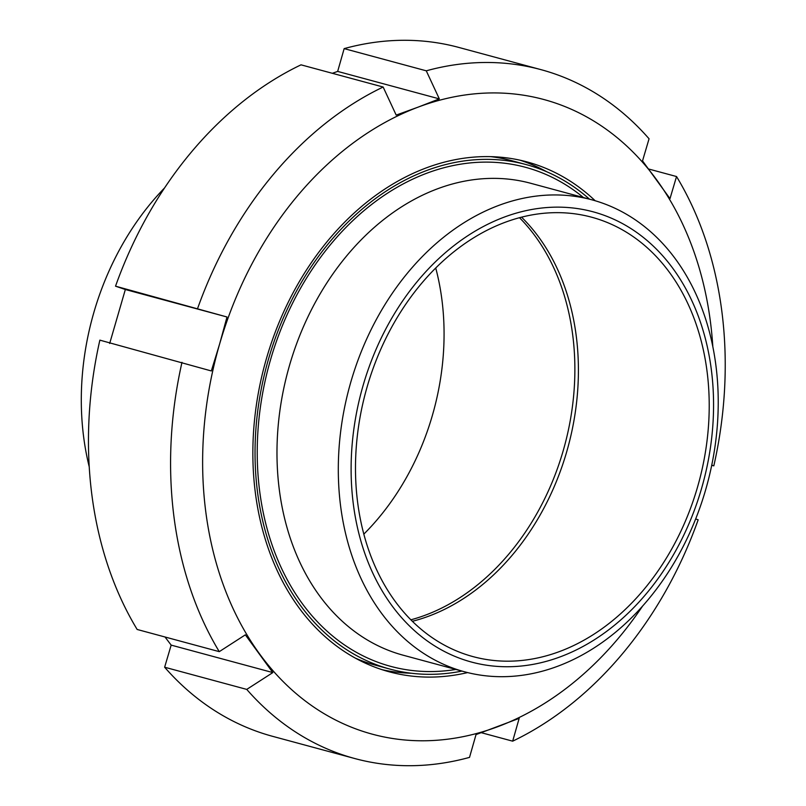 <?xml version="1.0" encoding="UTF-8"?>
<svg xmlns="http://www.w3.org/2000/svg" width="806" height="806" viewBox="0 0 806 806"><rect width="100%" height="100%" fill="white"/><g stroke="black" fill="none" stroke-linecap="round" stroke-linejoin="round"><path stroke-width="1.21" d="M164.605 187.889A244.43 185.38 105.1 0 0 89.224 466.795M363.808 534.146A227.574 172.595 105.1 0 0 420.258 449.446A227.574 172.595 105.1 0 0 435.734 268.025M410.848 619.814A227.574 172.595 105.1 0 0 551.062 484.809A227.574 172.595 105.1 0 0 519.517 217.721M648.669 169.008L676.536 176.534L669.998 198.639L642.523 160.888L649.062 138.783A356.816 270.615 105.1 0 0 540.997 69.648A356.816 270.615 105.1 0 0 426.273 70.817L439.32 98.886L418.193 107.107A328.717 249.306 105.1 0 0 219.605 344.091L211.333 370.951L99.863 340.142A356.816 270.615 105.1 0 0 137.151 629.466L219.272 651.651L245.346 634.836L272.821 672.587L246.747 689.402L164.636 667.217L171.164 645.112L165.018 636.992M711.758 465.153L713.824 465.858L711.728 465.294M246.747 689.402A356.816 270.615 105.1 0 0 354.811 758.547A356.816 270.615 105.1 0 0 469.525 757.378L476.024 734.588L519.165 718.378L512.666 741.167A356.816 270.615 105.1 0 0 698.167 519.82L695.669 518.963M512.666 741.167L481.343 732.704M272.821 672.587L171.164 645.112M109.676 343.477L125.343 289.515L115.53 286.18L227 316.99L219.605 344.091A328.717 249.306 105.1 0 0 259.522 653.837A328.717 249.306 105.1 0 0 498.027 726.599A328.717 249.306 105.1 0 0 642.654 605.991M125.343 289.515L227 316.99M712.806 346.429A328.717 249.306 105.1 0 0 656.699 179.879A328.717 249.306 105.1 0 0 418.193 107.107L396.189 115.097L383.142 87.028A356.816 270.615 105.1 0 0 197.641 308.376M181.985 362.337A356.816 270.615 105.1 0 0 219.272 651.651M713.824 465.858A356.816 270.615 105.1 0 0 676.536 176.534M383.142 87.028L301.021 64.833A356.816 270.615 105.1 0 0 115.53 286.18M164.636 667.217A356.816 270.615 105.1 0 0 272.69 736.352L354.811 758.547M332.344 73.296L337.664 71.412L344.162 48.622L426.273 70.817M540.997 69.648L458.886 47.453A356.816 270.615 105.1 0 0 344.162 48.622M337.664 71.412L439.32 98.886M595.16 200.734A264.096 200.301 105.1 0 0 527.013 161.905A264.096 200.301 105.1 0 0 264.751 364.594A264.096 200.301 105.1 0 0 389.207 671.801A264.096 200.301 105.1 0 0 467.631 672.587M546.78 171.779A264.096 200.301 105.1 0 0 519.9 160.162M382.175 669.726A264.096 200.301 105.1 0 0 411.251 673.232M692.666 526.247A244.43 185.38 -74.9 0 1 464.498 671.781A244.43 185.38 -74.9 0 1 349.31 387.454A244.43 185.38 -74.9 0 1 592.047 199.858A244.43 185.38 -74.9 0 1 692.666 526.247M461.939 671.086A261.285 198.165 -74.9 0 1 389.933 669.091A261.285 198.165 -74.9 0 1 266.806 365.148A261.285 198.165 -74.9 0 1 526.278 164.615A261.285 198.165 -74.9 0 1 589.488 199.163M689.19 523.195A233.196 176.857 -74.9 0 1 375.264 578.234A233.196 176.857 -74.9 0 1 532.615 209.338A233.196 176.857 -74.9 0 1 689.19 523.195M685.412 521.119A227.574 172.595 -74.9 0 1 472.981 656.608A227.574 172.595 -74.9 0 1 365.733 391.887A227.574 172.595 -74.9 0 1 591.725 217.227A227.574 172.595 -74.9 0 1 685.412 521.119M389.933 669.091L375.798 665.272A261.285 198.165 -74.9 0 1 355.295 658.109M490.824 156.656A261.285 198.165 -74.9 0 1 512.142 160.797L526.278 164.615M521.563 217.187A227.574 172.595 -74.9 0 1 554.599 485.756A227.574 172.595 -74.9 0 1 412.34 621.295M464.498 671.781L403.171 655.207A244.43 185.38 -74.9 0 1 287.984 370.881A244.43 185.38 -74.9 0 1 530.721 183.284L592.047 199.858M583.423 197.52A258.474 196.039 105.1 0 0 268.861 365.712A258.474 196.039 105.1 0 0 455.874 669.454"/></g></svg>
